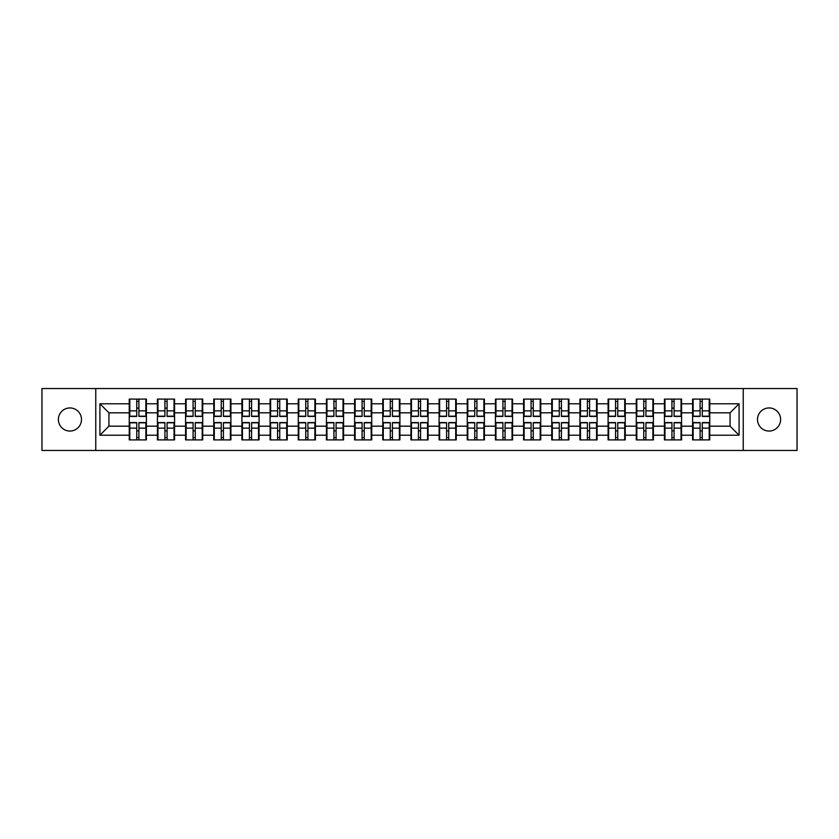 <?xml version="1.0" encoding="UTF-8"?>
<svg xmlns="http://www.w3.org/2000/svg" width="839" height="839" viewBox="0 0 839 839"><rect width="100%" height="100%" fill="white"/><g stroke="black" fill="none" stroke-linecap="round" stroke-linejoin="round"><path stroke-width="1.26" d="M769.059 431.057A11.557 11.557 0 0 1 757.512 419.5A11.557 11.557 0 0 1 769.059 407.943A11.557 11.557 0 0 1 780.616 419.5A11.557 11.557 0 0 1 769.059 431.057M69.941 431.057A11.557 11.557 0 0 1 58.384 419.5A11.557 11.557 0 0 1 69.941 407.943A11.557 11.557 0 0 1 81.488 419.5A11.557 11.557 0 0 1 69.941 431.057M743.239 450.47L797.05 450.47L797.05 388.53L743.239 388.53L743.239 450.47L95.761 450.47L95.761 388.53L41.95 388.53L41.95 450.47L95.761 450.47M709.752 430.963L709.207 430.963M693.14 430.963L692.595 430.963M692.595 408.037L693.14 408.037M709.207 408.037L709.752 408.037M709.752 405.688L709.207 405.688M693.14 405.688L692.595 405.688M692.595 433.312L693.14 433.312M709.207 433.312L709.752 433.312M681.583 430.963L681.037 430.963M664.97 430.963L664.425 430.963M664.425 408.037L664.97 408.037M681.037 408.037L681.583 408.037M681.583 405.688L681.037 405.688M664.97 405.688L664.425 405.688M664.425 433.312L664.97 433.312M681.037 433.312L681.583 433.312M653.413 430.963L652.878 430.963M636.801 430.963L636.266 430.963M636.266 408.037L636.801 408.037M652.878 408.037L653.413 408.037M653.413 405.688L652.878 405.688M636.801 405.688L636.266 405.688M636.266 433.312L636.801 433.312M652.878 433.312L653.413 433.312M625.244 430.963L624.709 430.963M608.632 430.963L608.097 430.963M608.097 408.037L608.632 408.037M624.709 408.037L625.244 408.037M625.244 405.688L624.709 405.688M608.632 405.688L608.097 405.688M608.097 433.312L608.632 433.312M624.709 433.312L625.244 433.312M597.085 430.963L596.539 430.963M580.473 430.963L579.927 430.963M579.927 408.037L580.473 408.037M596.539 408.037L597.085 408.037M597.085 405.688L596.539 405.688M580.473 405.688L579.927 405.688M579.927 433.312L580.473 433.312M596.539 433.312L597.085 433.312M568.915 430.963L568.37 430.963M552.303 430.963L551.758 430.963M551.758 408.037L552.303 408.037M568.37 408.037L568.915 408.037M568.915 405.688L568.37 405.688M552.303 405.688L551.758 405.688M551.758 433.312L552.303 433.312M568.37 433.312L568.915 433.312M540.746 430.963L540.201 430.963M524.134 430.963L523.588 430.963M523.588 408.037L524.134 408.037M540.201 408.037L540.746 408.037M540.746 405.688L540.201 405.688M524.134 405.688L523.588 405.688M523.588 433.312L524.134 433.312M540.201 433.312L540.746 433.312M512.577 430.963L512.042 430.963M495.964 430.963L495.43 430.963M495.43 408.037L495.964 408.037M512.042 408.037L512.577 408.037M512.577 405.688L512.042 405.688M495.964 405.688L495.43 405.688M495.43 433.312L495.964 433.312M512.042 433.312L512.577 433.312M484.407 430.963L483.872 430.963M467.795 430.963L467.26 430.963M467.26 408.037L467.795 408.037M483.872 408.037L484.407 408.037M484.407 405.688L483.872 405.688M467.795 405.688L467.26 405.688M467.26 433.312L467.795 433.312M483.872 433.312L484.407 433.312M456.248 430.963L455.703 430.963M439.636 430.963L439.091 430.963M439.091 408.037L439.636 408.037M455.703 408.037L456.248 408.037M456.248 405.688L455.703 405.688M439.636 405.688L439.091 405.688M439.091 433.312L439.636 433.312M455.703 433.312L456.248 433.312M428.079 430.963L427.533 430.963M411.467 430.963L410.921 430.963M410.921 408.037L411.467 408.037M427.533 408.037L428.079 408.037M428.079 405.688L427.533 405.688M411.467 405.688L410.921 405.688M410.921 433.312L411.467 433.312M427.533 433.312L428.079 433.312M399.909 430.963L399.364 430.963M383.297 430.963L382.752 430.963M382.752 408.037L383.297 408.037M399.364 408.037L399.909 408.037M399.909 405.688L399.364 405.688M383.297 405.688L382.752 405.688M382.752 433.312L383.297 433.312M399.364 433.312L399.909 433.312M371.74 430.963L371.205 430.963M355.128 430.963L354.593 430.963M354.593 408.037L355.128 408.037M371.205 408.037L371.74 408.037M371.74 405.688L371.205 405.688M355.128 405.688L354.593 405.688M354.593 433.312L355.128 433.312M371.205 433.312L371.74 433.312M343.571 430.963L343.036 430.963M326.958 430.963L326.423 430.963M326.423 408.037L326.958 408.037M343.036 408.037L343.571 408.037M343.571 405.688L343.036 405.688M326.958 405.688L326.423 405.688M326.423 433.312L326.958 433.312M343.036 433.312L343.571 433.312M315.412 430.963L314.866 430.963M298.799 430.963L298.254 430.963M298.254 408.037L298.799 408.037M314.866 408.037L315.412 408.037M315.412 405.688L314.866 405.688M298.799 405.688L298.254 405.688M298.254 433.312L298.799 433.312M314.866 433.312L315.412 433.312M287.242 430.963L286.697 430.963M270.63 430.963L270.085 430.963M270.085 408.037L270.63 408.037M286.697 408.037L287.242 408.037M287.242 405.688L286.697 405.688M270.63 405.688L270.085 405.688M270.085 433.312L270.63 433.312M286.697 433.312L287.242 433.312M259.073 430.963L258.527 430.963M242.461 430.963L241.915 430.963M241.915 408.037L242.461 408.037M258.527 408.037L259.073 408.037M259.073 405.688L258.527 405.688M242.461 405.688L241.915 405.688M241.915 433.312L242.461 433.312M258.527 433.312L259.073 433.312M230.903 430.963L230.368 430.963M214.291 430.963L213.756 430.963M213.756 408.037L214.291 408.037M230.368 408.037L230.903 408.037M230.903 405.688L230.368 405.688M214.291 405.688L213.756 405.688M213.756 433.312L214.291 433.312M230.368 433.312L230.903 433.312M202.734 430.963L202.199 430.963M186.122 430.963L185.587 430.963M185.587 408.037L186.122 408.037M202.199 408.037L202.734 408.037M202.734 405.688L202.199 405.688M186.122 405.688L185.587 405.688M185.587 433.312L186.122 433.312M202.199 433.312L202.734 433.312M174.575 430.963L174.03 430.963M157.963 430.963L157.417 430.963M157.417 408.037L157.963 408.037M174.03 408.037L174.575 408.037M174.575 405.688L174.03 405.688M157.963 405.688L157.417 405.688M157.417 433.312L157.963 433.312M174.03 433.312L174.575 433.312M743.239 388.53L95.761 388.53M730.066 426.181L730.066 412.819L709.752 412.819L709.752 426.181L730.066 426.181L739.086 435.21L739.086 403.79L709.752 403.79L709.752 399.102L692.595 399.102L692.595 412.819L681.583 412.819L681.583 426.181L692.595 426.181L692.595 412.819M739.086 435.21L709.752 435.21L709.752 439.898L692.595 439.898L692.595 435.21L681.583 435.21L681.583 439.898L664.425 439.898L664.425 435.21L653.413 435.21L653.413 439.898L636.266 439.898L636.266 435.21L625.244 435.21L625.244 439.898L608.097 439.898L608.097 435.21L597.085 435.21L597.085 439.898L579.927 439.898L579.927 435.21L568.915 435.21L568.915 439.898L551.758 439.898L551.758 435.21L540.746 435.21L540.746 439.898L523.588 439.898L523.588 435.21L512.577 435.21L512.577 439.898L495.43 439.898L495.43 435.21L484.407 435.21L484.407 439.898L467.26 439.898L467.26 435.21L456.248 435.21L456.248 439.898L439.091 439.898L439.091 435.21L428.079 435.21L428.079 439.898L410.921 439.898L410.921 435.21L399.909 435.21L399.909 439.898L382.752 439.898L382.752 435.21L371.74 435.21L371.74 439.898L354.593 439.898L354.593 435.21L343.571 435.21L343.571 439.898L326.423 439.898L326.423 435.21L315.412 435.21L315.412 439.898L298.254 439.898L298.254 435.21L287.242 435.21L287.242 439.898L270.085 439.898L270.085 435.21L259.073 435.21L259.073 439.898L241.915 439.898L241.915 435.21L230.903 435.21L230.903 439.898L213.756 439.898L213.756 435.21L202.734 435.21L202.734 439.898L185.587 439.898L185.587 435.21L174.575 435.21L174.575 439.898L157.417 439.898L157.417 435.21L146.406 435.21L146.406 439.898L129.248 439.898L129.248 435.21L99.914 435.21L99.914 403.79L129.248 403.79L129.248 412.819L108.934 412.819L108.934 426.181L129.248 426.181L129.248 412.819M692.595 403.79L681.583 403.79L681.583 399.102L664.425 399.102L664.425 403.79L653.413 403.79L653.413 399.102L636.266 399.102L636.266 403.79L625.244 403.79L625.244 399.102L608.097 399.102L608.097 403.79L597.085 403.79L597.085 399.102L579.927 399.102L579.927 403.79L568.915 403.79L568.915 399.102L551.758 399.102L551.758 403.79L540.746 403.79L540.746 399.102L523.588 399.102L523.588 403.79L512.577 403.79L512.577 399.102L495.43 399.102L495.43 403.79L484.407 403.79L484.407 399.102L467.26 399.102L467.26 403.79L456.248 403.79L456.248 399.102L439.091 399.102L439.091 403.79L428.079 403.79L428.079 399.102L410.921 399.102L410.921 403.79L399.909 403.79L399.909 399.102L382.752 399.102L382.752 403.79L371.74 403.79L371.74 399.102L354.593 399.102L354.593 403.79L343.571 403.79L343.571 399.102L326.423 399.102L326.423 403.79L315.412 403.79L315.412 399.102L298.254 399.102L298.254 403.79L287.242 403.79L287.242 399.102L270.085 399.102L270.085 403.79L259.073 403.79L259.073 399.102L241.915 399.102L241.915 403.79L230.903 403.79L230.903 399.102L213.756 399.102L213.756 403.79L202.734 403.79L202.734 399.102L185.587 399.102L185.587 403.79L174.575 403.79L174.575 399.102L157.417 399.102L157.417 403.79L146.406 403.79L146.406 399.102L129.248 399.102L129.248 403.79M692.595 426.181L692.595 435.21M681.583 426.181L681.583 435.21M681.583 403.79L681.583 412.819M653.413 426.181L664.425 426.181L664.425 412.819L653.413 412.819L653.413 435.21M664.425 426.181L664.425 435.21M664.425 403.79L664.425 412.819M653.413 403.79L653.413 412.819M625.244 426.181L636.266 426.181L636.266 412.819L625.244 412.819L625.244 435.21M636.266 426.181L636.266 435.21M636.266 403.79L636.266 412.819M625.244 403.79L625.244 412.819M597.085 426.181L608.097 426.181L608.097 412.819L597.085 412.819L597.085 435.21M608.097 426.181L608.097 435.21M608.097 403.79L608.097 412.819M597.085 403.79L597.085 412.819M568.915 426.181L579.927 426.181L579.927 412.819L568.915 412.819L568.915 435.21M579.927 426.181L579.927 435.21M579.927 403.79L579.927 412.819M568.915 403.79L568.915 412.819M540.746 426.181L551.758 426.181L551.758 412.819L540.746 412.819L540.746 435.21M551.758 426.181L551.758 435.21M551.758 403.79L551.758 412.819M540.746 403.79L540.746 412.819M512.577 426.181L523.588 426.181L523.588 412.819L512.577 412.819L512.577 435.21M523.588 426.181L523.588 435.21M523.588 403.79L523.588 412.819M512.577 403.79L512.577 412.819M484.407 426.181L495.43 426.181L495.43 412.819L484.407 412.819L484.407 435.21M495.43 426.181L495.43 435.21M495.43 403.79L495.43 412.819M484.407 403.79L484.407 412.819M456.248 426.181L467.26 426.181L467.26 412.819L456.248 412.819L456.248 435.21M467.26 426.181L467.26 435.21M467.26 403.79L467.26 412.819M456.248 403.79L456.248 412.819M428.079 426.181L439.091 426.181L439.091 412.819L428.079 412.819L428.079 435.21M439.091 426.181L439.091 435.21M439.091 403.79L439.091 412.819M428.079 403.79L428.079 412.819M399.909 426.181L410.921 426.181L410.921 412.819L399.909 412.819L399.909 435.21M410.921 426.181L410.921 435.21M410.921 403.79L410.921 412.819M399.909 403.79L399.909 412.819M371.74 426.181L382.752 426.181L382.752 412.819L371.74 412.819L371.74 435.21M382.752 426.181L382.752 435.21M382.752 403.79L382.752 412.819M371.74 403.79L371.74 412.819M343.571 426.181L354.593 426.181L354.593 412.819L343.571 412.819L343.571 435.21M354.593 426.181L354.593 435.21M354.593 403.79L354.593 412.819M343.571 403.79L343.571 412.819M315.412 426.181L326.423 426.181L326.423 412.819L315.412 412.819L315.412 435.21M326.423 426.181L326.423 435.21M326.423 403.79L326.423 412.819M315.412 403.79L315.412 412.819M287.242 426.181L298.254 426.181L298.254 412.819L287.242 412.819L287.242 435.21M298.254 426.181L298.254 435.21M298.254 403.79L298.254 412.819M287.242 403.79L287.242 412.819M259.073 426.181L270.085 426.181L270.085 412.819L259.073 412.819L259.073 435.21M270.085 426.181L270.085 435.21M270.085 403.79L270.085 412.819M259.073 403.79L259.073 412.819M230.903 426.181L241.915 426.181L241.915 412.819L230.903 412.819L230.903 435.21M241.915 426.181L241.915 435.21M241.915 403.79L241.915 412.819M230.903 403.79L230.903 412.819M202.734 426.181L213.756 426.181L213.756 412.819L202.734 412.819L202.734 435.21M213.756 426.181L213.756 435.21M213.756 403.79L213.756 412.819M202.734 403.79L202.734 412.819M174.575 426.181L185.587 426.181L185.587 412.819L174.575 412.819L174.575 435.21M185.587 426.181L185.587 435.21M185.587 403.79L185.587 412.819M174.575 403.79L174.575 412.819M146.406 426.181L157.417 426.181L157.417 412.819L146.406 412.819L146.406 435.21M157.417 426.181L157.417 435.21M157.417 403.79L157.417 412.819M146.406 403.79L146.406 412.819M146.406 430.963L145.86 430.963M129.793 430.963L129.248 430.963M129.248 408.037L129.793 408.037M145.86 408.037L146.406 408.037M146.406 405.688L145.86 405.688M129.793 405.688L129.248 405.688M129.248 433.312L129.793 433.312M145.86 433.312L146.406 433.312M129.248 426.181L129.248 435.21M108.934 426.181L99.914 435.21M99.914 403.79L108.934 412.819M709.752 426.181L709.752 435.21M709.752 403.79L709.752 412.819M739.086 403.79L730.066 412.819M145.86 399.102L145.86 416.427L138.907 416.427L138.907 399.102M136.747 399.102L136.747 416.427L129.793 416.427L129.793 399.102M136.747 401.441L138.907 401.441M138.907 408.121L136.747 408.121M129.793 439.898L129.793 422.573L136.747 422.573L136.747 439.898M138.907 439.898L138.907 422.573L145.86 422.573L145.86 439.898M138.907 437.559L136.747 437.559M136.747 430.879L138.907 430.879M174.03 399.102L174.03 416.427L167.076 416.427L167.076 399.102M164.916 399.102L164.916 416.427L157.963 416.427L157.963 399.102M164.916 401.441L167.076 401.441M167.076 408.121L164.916 408.121M202.199 399.102L202.199 416.427L195.246 416.427L195.246 399.102M193.075 399.102L193.075 416.427L186.122 416.427L186.122 399.102M193.075 401.441L195.246 401.441M195.246 408.121L193.075 408.121M230.368 399.102L230.368 416.427L223.415 416.427L223.415 399.102M221.244 399.102L221.244 416.427L214.291 416.427L214.291 399.102M221.244 401.441L223.415 401.441M223.415 408.121L221.244 408.121M258.527 399.102L258.527 416.427L251.585 416.427L251.585 399.102M249.414 399.102L249.414 416.427L242.461 416.427L242.461 399.102M249.414 401.441L251.585 401.441M251.585 408.121L249.414 408.121M286.697 399.102L286.697 416.427L279.744 416.427L279.744 399.102M277.583 399.102L277.583 416.427L270.63 416.427L270.63 399.102M277.583 401.441L279.744 401.441M279.744 408.121L277.583 408.121M157.963 439.898L157.963 422.573L164.916 422.573L164.916 439.898M167.076 439.898L167.076 422.573L174.03 422.573L174.03 439.898M167.076 437.559L164.916 437.559M164.916 430.879L167.076 430.879M186.122 439.898L186.122 422.573L193.075 422.573L193.075 439.898M195.246 439.898L195.246 422.573L202.199 422.573L202.199 439.898M195.246 437.559L193.075 437.559M193.075 430.879L195.246 430.879M214.291 439.898L214.291 422.573L221.244 422.573L221.244 439.898M223.415 439.898L223.415 422.573L230.368 422.573L230.368 439.898M223.415 437.559L221.244 437.559M221.244 430.879L223.415 430.879M242.461 439.898L242.461 422.573L249.414 422.573L249.414 439.898M251.585 439.898L251.585 422.573L258.527 422.573L258.527 439.898M251.585 437.559L249.414 437.559M249.414 430.879L251.585 430.879M270.63 439.898L270.63 422.573L277.583 422.573L277.583 439.898M279.744 439.898L279.744 422.573L286.697 422.573L286.697 439.898M279.744 437.559L277.583 437.559M277.583 430.879L279.744 430.879M314.866 399.102L314.866 416.427L307.913 416.427L307.913 399.102M305.753 399.102L305.753 416.427L298.799 416.427L298.799 399.102M305.753 401.441L307.913 401.441M307.913 408.121L305.753 408.121M298.799 439.898L298.799 422.573L305.753 422.573L305.753 439.898M307.913 439.898L307.913 422.573L314.866 422.573L314.866 439.898M307.913 437.559L305.753 437.559M305.753 430.879L307.913 430.879M343.036 399.102L343.036 416.427L336.082 416.427L336.082 399.102M333.912 399.102L333.912 416.427L326.958 416.427L326.958 399.102M333.912 401.441L336.082 401.441M336.082 408.121L333.912 408.121M326.958 439.898L326.958 422.573L333.912 422.573L333.912 439.898M336.082 439.898L336.082 422.573L343.036 422.573L343.036 439.898M336.082 437.559L333.912 437.559M333.912 430.879L336.082 430.879M371.205 399.102L371.205 416.427L364.252 416.427L364.252 399.102M362.081 399.102L362.081 416.427L355.128 416.427L355.128 399.102M362.081 401.441L364.252 401.441M364.252 408.121L362.081 408.121M355.128 439.898L355.128 422.573L362.081 422.573L362.081 439.898M364.252 439.898L364.252 422.573L371.205 422.573L371.205 439.898M364.252 437.559L362.081 437.559M362.081 430.879L364.252 430.879M399.364 399.102L399.364 416.427L392.421 416.427L392.421 399.102M390.25 399.102L390.25 416.427L383.297 416.427L383.297 399.102M390.25 401.441L392.421 401.441M392.421 408.121L390.25 408.121M383.297 439.898L383.297 422.573L390.25 422.573L390.25 439.898M392.421 439.898L392.421 422.573L399.364 422.573L399.364 439.898M392.421 437.559L390.25 437.559M390.25 430.879L392.421 430.879M427.533 399.102L427.533 416.427L420.58 416.427L420.58 399.102M418.42 399.102L418.42 416.427L411.467 416.427L411.467 399.102M418.42 401.441L420.58 401.441M420.58 408.121L418.42 408.121M411.467 439.898L411.467 422.573L418.42 422.573L418.42 439.898M420.58 439.898L420.58 422.573L427.533 422.573L427.533 439.898M420.58 437.559L418.42 437.559M418.42 430.879L420.58 430.879M455.703 399.102L455.703 416.427L448.75 416.427L448.75 399.102M446.579 399.102L446.579 416.427L439.636 416.427L439.636 399.102M446.579 401.441L448.75 401.441M448.75 408.121L446.579 408.121M439.636 439.898L439.636 422.573L446.579 422.573L446.579 439.898M448.75 439.898L448.75 422.573L455.703 422.573L455.703 439.898M448.75 437.559L446.579 437.559M446.579 430.879L448.75 430.879M483.872 399.102L483.872 416.427L476.919 416.427L476.919 399.102M474.748 399.102L474.748 416.427L467.795 416.427L467.795 399.102M474.748 401.441L476.919 401.441M476.919 408.121L474.748 408.121M467.795 439.898L467.795 422.573L474.748 422.573L474.748 439.898M476.919 439.898L476.919 422.573L483.872 422.573L483.872 439.898M476.919 437.559L474.748 437.559M474.748 430.879L476.919 430.879M512.042 399.102L512.042 416.427L505.088 416.427L505.088 399.102M502.918 399.102L502.918 416.427L495.964 416.427L495.964 399.102M502.918 401.441L505.088 401.441M505.088 408.121L502.918 408.121M495.964 439.898L495.964 422.573L502.918 422.573L502.918 439.898M505.088 439.898L505.088 422.573L512.042 422.573L512.042 439.898M505.088 437.559L502.918 437.559M502.918 430.879L505.088 430.879M540.201 399.102L540.201 416.427L533.247 416.427L533.247 399.102M531.087 399.102L531.087 416.427L524.134 416.427L524.134 399.102M531.087 401.441L533.247 401.441M533.247 408.121L531.087 408.121M524.134 439.898L524.134 422.573L531.087 422.573L531.087 439.898M533.247 439.898L533.247 422.573L540.201 422.573L540.201 439.898M533.247 437.559L531.087 437.559M531.087 430.879L533.247 430.879M568.37 399.102L568.37 416.427L561.417 416.427L561.417 399.102M559.256 399.102L559.256 416.427L552.303 416.427L552.303 399.102M559.256 401.441L561.417 401.441M561.417 408.121L559.256 408.121M552.303 439.898L552.303 422.573L559.256 422.573L559.256 439.898M561.417 439.898L561.417 422.573L568.37 422.573L568.37 439.898M561.417 437.559L559.256 437.559M559.256 430.879L561.417 430.879M596.539 399.102L596.539 416.427L589.586 416.427L589.586 399.102M587.415 399.102L587.415 416.427L580.473 416.427L580.473 399.102M587.415 401.441L589.586 401.441M589.586 408.121L587.415 408.121M580.473 439.898L580.473 422.573L587.415 422.573L587.415 439.898M589.586 439.898L589.586 422.573L596.539 422.573L596.539 439.898M589.586 437.559L587.415 437.559M587.415 430.879L589.586 430.879M624.709 399.102L624.709 416.427L617.756 416.427L617.756 399.102M615.585 399.102L615.585 416.427L608.632 416.427L608.632 399.102M615.585 401.441L617.756 401.441M617.756 408.121L615.585 408.121M608.632 439.898L608.632 422.573L615.585 422.573L615.585 439.898M617.756 439.898L617.756 422.573L624.709 422.573L624.709 439.898M617.756 437.559L615.585 437.559M615.585 430.879L617.756 430.879M652.878 399.102L652.878 416.427L645.925 416.427L645.925 399.102M643.754 399.102L643.754 416.427L636.801 416.427L636.801 399.102M643.754 401.441L645.925 401.441M645.925 408.121L643.754 408.121M636.801 439.898L636.801 422.573L643.754 422.573L643.754 439.898M645.925 439.898L645.925 422.573L652.878 422.573L652.878 439.898M645.925 437.559L643.754 437.559M643.754 430.879L645.925 430.879M681.037 399.102L681.037 416.427L674.084 416.427L674.084 399.102M671.924 399.102L671.924 416.427L664.97 416.427L664.97 399.102M671.924 401.441L674.084 401.441M674.084 408.121L671.924 408.121M664.97 439.898L664.97 422.573L671.924 422.573L671.924 439.898M674.084 439.898L674.084 422.573L681.037 422.573L681.037 439.898M674.084 437.559L671.924 437.559M671.924 430.879L674.084 430.879M709.207 399.102L709.207 416.427L702.253 416.427L702.253 399.102M700.093 399.102L700.093 416.427L693.14 416.427L693.14 399.102M700.093 401.441L702.253 401.441M702.253 408.121L700.093 408.121M693.14 439.898L693.14 422.573L700.093 422.573L700.093 439.898M702.253 439.898L702.253 422.573L709.207 422.573L709.207 439.898M702.253 437.559L700.093 437.559M700.093 430.879L702.253 430.879M136.747 410.858L129.793 410.858M136.747 416.196L129.793 416.196M145.86 410.858L138.907 410.858M145.86 416.196L138.907 416.196M138.907 428.142L145.86 428.142M138.907 422.804L145.86 422.804M129.793 428.142L136.747 428.142M129.793 422.804L136.747 422.804M164.916 410.858L157.963 410.858M164.916 416.196L157.963 416.196M174.03 410.858L167.076 410.858M174.03 416.196L167.076 416.196M193.075 410.858L186.122 410.858M193.075 416.196L186.122 416.196M202.199 410.858L195.246 410.858M202.199 416.196L195.246 416.196M221.244 410.858L214.291 410.858M221.244 416.196L214.291 416.196M230.368 410.858L223.415 410.858M230.368 416.196L223.415 416.196M249.414 410.858L242.461 410.858M249.414 416.196L242.461 416.196M258.527 410.858L251.585 410.858M258.527 416.196L251.585 416.196M277.583 410.858L270.63 410.858M277.583 416.196L270.63 416.196M286.697 410.858L279.744 410.858M286.697 416.196L279.744 416.196M167.076 428.142L174.03 428.142M167.076 422.804L174.03 422.804M157.963 428.142L164.916 428.142M157.963 422.804L164.916 422.804M195.246 428.142L202.199 428.142M195.246 422.804L202.199 422.804M186.122 428.142L193.075 428.142M186.122 422.804L193.075 422.804M223.415 428.142L230.368 428.142M223.415 422.804L230.368 422.804M214.291 428.142L221.244 428.142M214.291 422.804L221.244 422.804M251.585 428.142L258.527 428.142M251.585 422.804L258.527 422.804M242.461 428.142L249.414 428.142M242.461 422.804L249.414 422.804M279.744 428.142L286.697 428.142M279.744 422.804L286.697 422.804M270.63 428.142L277.583 428.142M270.63 422.804L277.583 422.804M305.753 410.858L298.799 410.858M305.753 416.196L298.799 416.196M314.866 410.858L307.913 410.858M314.866 416.196L307.913 416.196M307.913 428.142L314.866 428.142M307.913 422.804L314.866 422.804M298.799 428.142L305.753 428.142M298.799 422.804L305.753 422.804M333.912 410.858L326.958 410.858M333.912 416.196L326.958 416.196M343.036 410.858L336.082 410.858M343.036 416.196L336.082 416.196M336.082 428.142L343.036 428.142M336.082 422.804L343.036 422.804M326.958 428.142L333.912 428.142M326.958 422.804L333.912 422.804M362.081 410.858L355.128 410.858M362.081 416.196L355.128 416.196M371.205 410.858L364.252 410.858M371.205 416.196L364.252 416.196M364.252 428.142L371.205 428.142M364.252 422.804L371.205 422.804M355.128 428.142L362.081 428.142M355.128 422.804L362.081 422.804M390.25 410.858L383.297 410.858M390.25 416.196L383.297 416.196M399.364 410.858L392.421 410.858M399.364 416.196L392.421 416.196M392.421 428.142L399.364 428.142M392.421 422.804L399.364 422.804M383.297 428.142L390.25 428.142M383.297 422.804L390.25 422.804M418.42 410.858L411.467 410.858M418.42 416.196L411.467 416.196M427.533 410.858L420.58 410.858M427.533 416.196L420.58 416.196M420.58 428.142L427.533 428.142M420.58 422.804L427.533 422.804M411.467 428.142L418.42 428.142M411.467 422.804L418.42 422.804M446.579 410.858L439.636 410.858M446.579 416.196L439.636 416.196M455.703 410.858L448.75 410.858M455.703 416.196L448.75 416.196M448.75 428.142L455.703 428.142M448.75 422.804L455.703 422.804M439.636 428.142L446.579 428.142M439.636 422.804L446.579 422.804M474.748 410.858L467.795 410.858M474.748 416.196L467.795 416.196M483.872 410.858L476.919 410.858M483.872 416.196L476.919 416.196M476.919 428.142L483.872 428.142M476.919 422.804L483.872 422.804M467.795 428.142L474.748 428.142M467.795 422.804L474.748 422.804M502.918 410.858L495.964 410.858M502.918 416.196L495.964 416.196M512.042 410.858L505.088 410.858M512.042 416.196L505.088 416.196M505.088 428.142L512.042 428.142M505.088 422.804L512.042 422.804M495.964 428.142L502.918 428.142M495.964 422.804L502.918 422.804M531.087 410.858L524.134 410.858M531.087 416.196L524.134 416.196M540.201 410.858L533.247 410.858M540.201 416.196L533.247 416.196M533.247 428.142L540.201 428.142M533.247 422.804L540.201 422.804M524.134 428.142L531.087 428.142M524.134 422.804L531.087 422.804M559.256 410.858L552.303 410.858M559.256 416.196L552.303 416.196M568.37 410.858L561.417 410.858M568.37 416.196L561.417 416.196M561.417 428.142L568.37 428.142M561.417 422.804L568.37 422.804M552.303 428.142L559.256 428.142M552.303 422.804L559.256 422.804M587.415 410.858L580.473 410.858M587.415 416.196L580.473 416.196M596.539 410.858L589.586 410.858M596.539 416.196L589.586 416.196M589.586 428.142L596.539 428.142M589.586 422.804L596.539 422.804M580.473 428.142L587.415 428.142M580.473 422.804L587.415 422.804M615.585 410.858L608.632 410.858M615.585 416.196L608.632 416.196M624.709 410.858L617.756 410.858M624.709 416.196L617.756 416.196M617.756 428.142L624.709 428.142M617.756 422.804L624.709 422.804M608.632 428.142L615.585 428.142M608.632 422.804L615.585 422.804M643.754 410.858L636.801 410.858M643.754 416.196L636.801 416.196M652.878 410.858L645.925 410.858M652.878 416.196L645.925 416.196M645.925 428.142L652.878 428.142M645.925 422.804L652.878 422.804M636.801 428.142L643.754 428.142M636.801 422.804L643.754 422.804M671.924 410.858L664.97 410.858M671.924 416.196L664.97 416.196M681.037 410.858L674.084 410.858M681.037 416.196L674.084 416.196M674.084 428.142L681.037 428.142M674.084 422.804L681.037 422.804M664.97 428.142L671.924 428.142M664.97 422.804L671.924 422.804M700.093 410.858L693.14 410.858M700.093 416.196L693.14 416.196M709.207 410.858L702.253 410.858M709.207 416.196L702.253 416.196M702.253 428.142L709.207 428.142M702.253 422.804L709.207 422.804M693.14 428.142L700.093 428.142M693.14 422.804L700.093 422.804"/></g></svg>
